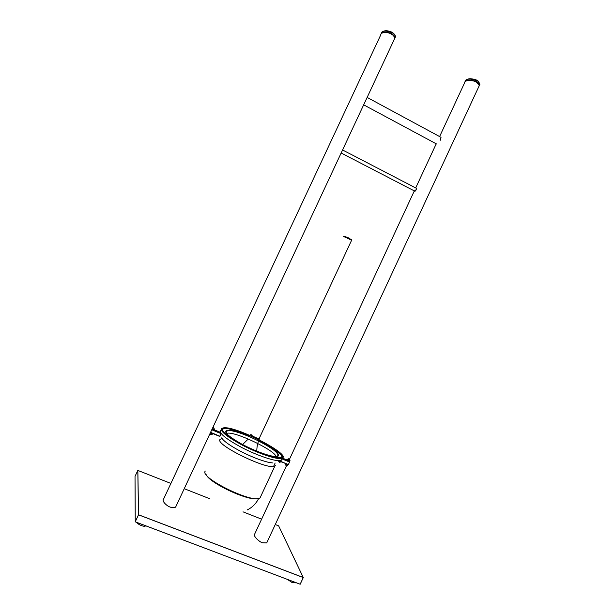 <?xml version="1.0" encoding="UTF-8"?>
<svg xmlns="http://www.w3.org/2000/svg" width="615" height="615" viewBox="0 0 615 615"><rect width="100%" height="100%" fill="white"/><g stroke="black" fill="none" stroke-linecap="round" stroke-linejoin="round"><path stroke-width="0.92" d="M295.338 582.597L292.156 582.59L287.536 579.476M145.609 525.764L145.463 526.002C144.794 526.463 143.433 526.325 141.388 525.602C138.982 524.61 137.545 523.588 137.091 522.542M415.117 189.843L414.733 191.134C414.987 191.48 415.486 191.004 416.224 189.712L416.247 188.228M279.779 460.989L288.381 464.548L280.132 461.435M288.381 464.548L289.55 462.042L282.008 458.913M289.573 461.581L282.177 458.559L289.611 461.627L289.55 462.042M286.344 466.009L254.794 533.828C252.327 535.826 260.153 542.499 262.52 542.761L266.71 542.93L267.156 541.984M439.602 136.561L464.632 82.756C464.755 79.22 474.949 80.534 476.61 82.264L479.3 85.547L478.801 86.63M467.554 79.327C469.622 78.151 473.112 78.697 478.04 80.965L478.132 81.388L477.271 80.834C469.868 78.32 465.87 78.459 465.294 81.257M341.632 151.997L342.347 150.46M176.159 505.984L175.613 507.137C173.914 507.959 172.092 507.929 170.155 507.037C167.718 506.591 161.184 501.179 163.651 498.934L380.723 34.955C381.062 31.242 389.449 32.457 391.294 34.109C393.2 35.009 394.33 36.462 394.692 38.476L394.077 39.798M383.906 31.204C385.674 30.197 388.657 30.742 392.854 32.826L392.908 33.233L391.978 32.649C385.29 30.32 381.769 30.558 381.423 33.348M225.628 431.23L226.973 431.276M211.798 429.793L220.931 433.583L219.87 436.496L210.461 432.599M225.574 431.499L226.92 431.484M282.039 458.852L281.401 460.22L279.971 460.635C274.574 461.365 257.324 455.546 242.125 447.712C225.774 438.887 218.648 433.083 220.747 430.3M275.512 465.155L274.92 465.962C269.493 471.267 214.274 444.491 220.078 439.425L221.831 438.595M260.845 496.19L260.114 497.773C254.026 504.485 198.853 477.509 205.302 471.044M259.384 438.141L259.499 438.633C258.669 439.341 250.121 435.251 250.759 434.459L251.204 434.321M259.269 438.318L259.184 438.487C258.415 439.141 250.482 435.343 251.074 434.605M351.465 240.542L351.511 240.45C351.334 239.835 343.378 236.175 343.378 236.714M351.649 239.827L347.952 237.613L343.808 236.114M214.912 430.631L213.812 427.748L212.975 427.217M214.074 428.409L213.005 427.217M214.827 430.608L214.005 428.44L213.259 427.955L212.521 428.44M212.275 428.97L214.558 429.916L213.966 428.355M213.759 433.66L210.807 434.759L210.023 433.529M213.666 433.621L210.807 434.69L210.107 433.606M212.313 433.367L210.561 434.005L210.807 434.69M286.767 460.451L289.365 459.482L290.019 460.627L289.557 461.611M286.851 460.481L289.358 459.543L289.957 460.597L289.504 461.581M282.446 458.106L286.283 459.697L288.873 458.729L289.604 459.528M289.957 460.597L289.465 459.851L289.012 460.827L287.52 460.212M285.122 463.502L285.814 465.186M286.044 465.278L287.336 464.417M285.222 463.241L286.798 466.193L288.227 464.486M285.306 463.28L286.805 466.124L288.166 464.456M366.409 98.992L365.072 101.852M367.14 97.416L441.024 137.329L440.248 140.281M366.924 97.893L364.557 102.959M170.901 483.436L137.852 470.421L138.544 514.77L303.272 577.508L300.197 584.227L135.238 521.835L138.49 514.786L137.814 470.437L135.031 476.371L135.246 521.812L300.166 584.227L303.257 577.554L138.529 514.817L135.231 521.835M137.852 470.421L138.529 514.817L303.287 577.562L278.649 525.871L275.259 524.541M261.613 519.168L243.017 511.841M209.792 498.757L184.239 488.694M135.031 476.371L137.814 470.437M300.189 584.235L303.287 577.562M475.618 81.764L475.818 81.334L476.81 81.833C478.831 83.156 479.723 84.255 479.5 85.116L479.239 85.908M464.886 81.98C465.609 79.635 469.253 79.42 475.818 81.334M479.492 85.178L479.961 84.132L478.132 81.388M390.287 33.602L390.479 33.148L391.501 33.664C394.107 35.447 395.245 36.908 394.899 38.038L394.569 38.999M381.031 34.048C381.554 31.765 384.706 31.465 390.479 33.148M394.868 38.222L395.376 37.031C395.63 36.054 394.807 34.794 392.908 33.233M220.355 432.322L214.658 429.962M211.952 429.401L220.77 433.06L211.952 429.416M210.576 432.345L219.739 436.135M228.08 430.277C240.757 429.524 289.311 455.584 276.504 456.484C271.469 457.106 254.602 451.095 241.249 443.792C227.096 435.628 222.707 431.123 228.08 430.277M276.435 456.461L278.126 455.554C277.918 452.479 271.392 447.605 258.538 440.932M249.559 436.742C239.873 432.652 232.739 430.531 228.173 430.385L227.204 430.454C224.775 430.907 225.282 432.645 228.719 435.674M225.267 428.24C239.612 427.487 294.032 456.645 279.856 457.768C274.252 458.498 255.148 451.694 240.027 443.43C224.044 434.19 219.125 429.132 225.267 428.24M254.241 450.341C266.495 455.515 275.02 457.99 279.794 457.745C281.67 457.522 282.231 456.691 281.47 455.246C278.795 451.287 271.292 446.167 258.946 439.886C271.323 446.159 278.826 451.287 281.47 455.246C276.55 450.68 268.955 445.783 258.677 440.563M249.759 436.389C241.88 433.014 234.254 430.331 226.889 428.363C232.462 429.032 240.204 431.499 250.113 435.751C240.211 431.522 232.47 429.055 226.889 428.363L225.313 428.271C217.21 427.979 226.889 437.065 245.17 446.106M282.831 456.284L282.362 458.16L280.94 458.552C275.558 459.244 258.331 453.401 243.125 445.575C226.766 436.765 219.624 430.992 221.707 428.255L221.223 428.909C221.631 429.362 219.432 428.786 226.013 434.859C238.466 444.968 272.96 459.582 280.947 458.406L282.362 458.16L281.401 460.22M280.871 458.313C295.477 457.114 239.189 426.964 224.298 427.717C217.91 428.624 222.999 433.867 239.573 443.453C255.263 452.033 275.082 459.09 280.871 458.313M226.435 433.352L227.996 433.114C237.644 432.422 274.721 450.418 276.05 456.491M272.806 456.23L276.366 456.461M257.385 498.557C248.683 501.41 209.615 483.198 206.21 474.695M211.106 434.636L210.86 433.944M288.981 459.543L288.496 458.79M287.12 464.879L287.605 465.647M285.644 464.917L286.121 465.693M295.192 582.92L295.408 582.451M341.156 153.004L414.733 191.134M286.667 465.301L287.12 464.333M288.796 460.735L289.35 459.543M289.381 459.482L414.31 190.919M415.694 187.944L436.227 143.81M266.71 542.93L479.3 85.547M465.547 80.573C466.001 79.458 467.861 78.866 471.121 78.789C475.526 79.35 476.494 79.958 478.186 81.065L479.961 84.132L478.97 86.269M175.613 507.137L394.692 38.476M381.723 32.572C382.407 31.55 383.66 30.95 385.49 30.773C385.989 30.235 392.132 31.788 392.977 32.902C394.807 34.386 395.606 35.762 395.376 37.031L394.253 39.422M220.954 433.567L220.224 432.829M221.738 437.834C223.491 442.047 238.958 451.364 253.703 457.368M279.333 460.681C280.632 463.164 280.248 463.18 278.172 460.727M254.026 457.499C261.506 460.673 269.977 462.749 269.224 462.457L272.453 462.911M226.305 433.168L227.204 430.454L228.157 430.346C238.874 429.57 281.124 450.726 278.126 455.554L276.988 456.361M258.692 498.373C256.155 503.562 252.342 507.413 247.253 509.927M275.143 463.018L273.583 466.378M274.92 465.962L260.114 497.773M259.499 438.633C257.67 442.592 256.778 446.767 256.832 451.172M247.445 439.817L242.594 444.514M351.511 240.45L259.184 438.487M351.688 239.735L351.411 240.342M289.365 459.482L288.873 458.729M286.321 465.355L286.805 466.124M416.516 188.367L342.586 149.96M436.596 144.01L363.673 104.834"/></g></svg>
